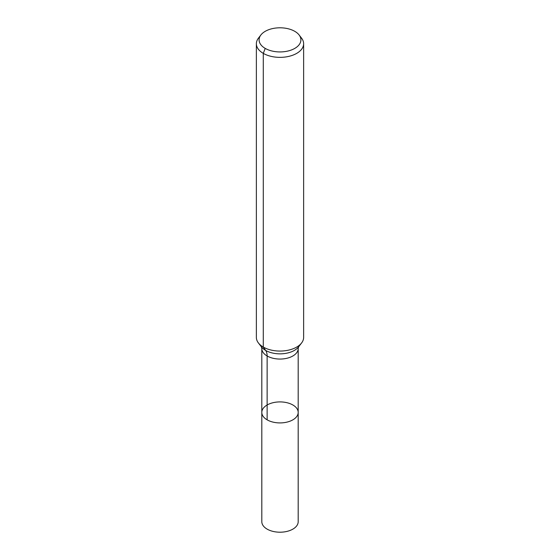 <?xml version="1.0" encoding="UTF-8"?>
<svg xmlns="http://www.w3.org/2000/svg" width="560" height="560" viewBox="0 0 560 560"><rect width="100%" height="100%" fill="white"/><g stroke="black" fill="none" stroke-linecap="round" stroke-linejoin="round"><path stroke-width="0.84" d="M298.193 412.419A18.193 10.507 180 0 1 280 422.919A18.193 10.507 180 0 1 261.807 412.419A18.193 10.507 180 0 1 273.035 402.71A18.193 10.507 180 0 1 292.866 404.985A18.193 10.507 180 0 1 298.193 412.419A18.193 10.507 180 0 1 280 422.919A18.193 10.507 180 0 1 261.807 412.419L261.807 521.696A18.193 10.507 180 0 0 267.134 529.123A18.193 10.507 180 0 0 286.965 531.405A18.193 10.507 180 0 0 298.193 521.696L298.193 348.558A18.193 10.507 180 0 1 280 359.058A18.193 10.507 180 0 1 261.807 348.558L261.807 412.419M294.777 31.332A20.902 12.068 180 0 1 299.082 34.937A20.902 12.068 180 0 1 280 51.933A20.902 12.068 180 0 1 260.918 34.937A20.902 12.068 180 0 1 294.777 31.332M299.082 34.937L301.567 38.157A23.632 13.643 180 0 1 303.632 43.722A23.632 13.643 180 0 1 280 57.365A23.632 13.643 180 0 1 256.368 43.722A23.632 13.643 180 0 1 258.433 38.157L260.918 34.937M303.632 43.722L303.632 337.421A23.632 13.643 180 0 1 301.567 342.993A23.632 13.643 180 0 1 280 351.064A23.632 13.643 180 0 1 258.433 342.993A23.632 13.643 180 0 1 256.368 337.421L256.368 43.722M265.223 48.398L263.291 53.375L263.291 347.074L265.643 350.413A15.75 9.093 -60 0 1 267.134 355.985L267.134 419.846M301.567 342.993L298.536 346.913A20.307 11.725 180 0 1 280 353.85A20.307 11.725 180 0 1 261.464 346.913L258.433 342.993M298.578 346.857L298.193 348.558M261.422 346.857L261.807 348.558"/></g></svg>
